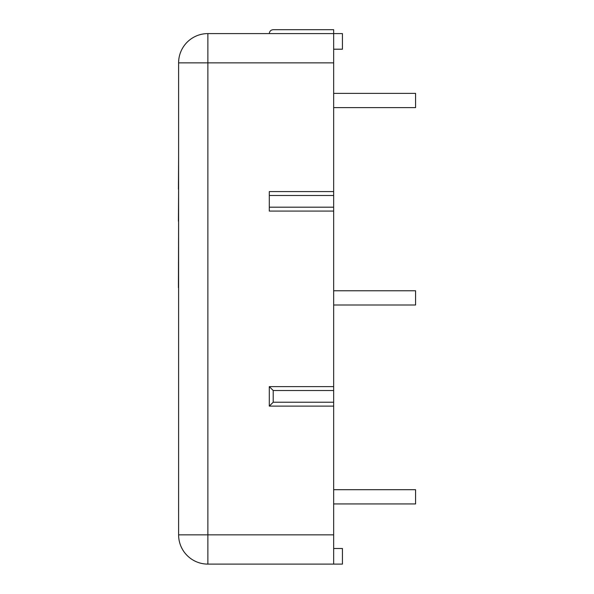 <?xml version="1.0" encoding="UTF-8"?>
<svg xmlns="http://www.w3.org/2000/svg" width="594" height="594" viewBox="0 0 594 594"><rect width="100%" height="100%" fill="white"/><g stroke="black" fill="none" stroke-linecap="round" stroke-linejoin="round"><path stroke-width="0.89" d="M207.87 564.107L207.87 62.86L178.608 62.86L178.608 534.852A29.255 29.255 0 0 0 207.87 564.107L333.665 564.107L333.665 207.187L269.305 207.187L269.305 211.085L333.665 211.085M333.665 564.107L342.441 564.107L342.441 548.5L333.665 548.5M333.665 191.58L269.305 191.58L269.305 195.485L333.665 195.485L333.665 29.7L273.203 29.7C270.842 29.938 269.542 31.237 269.305 33.598C269.542 31.237 270.842 29.938 273.203 29.7L333.665 29.7M333.665 195.485L333.665 207.187M333.665 49.205L342.441 49.205L342.441 33.598L207.87 33.598A29.255 29.255 0 0 0 178.608 62.86M269.305 195.485L269.305 207.187M333.665 402.22L273.203 402.22L269.305 406.125L269.305 386.62L273.203 390.518L333.665 390.518M333.665 406.125L269.305 406.125M269.305 386.62L333.665 386.62M333.665 304.997L415.585 304.997L415.585 290.756L333.665 290.756M221.458 564.107L318.978 564.107M178.608 472.505L178.594 511.516M178.608 287.674L178.608 435.721M178.608 221.183L178.415 287.674M178.608 189.152L178.415 221.183M178.608 157.083L178.415 189.152M333.665 503.935L415.585 503.935L415.585 489.701L333.665 489.701M333.665 107.618L415.585 107.618L415.585 93.377L333.665 93.377M178.608 534.852L333.665 534.852M273.203 402.22L273.203 390.518M207.87 33.598L207.87 62.86L333.665 62.86"/></g></svg>
